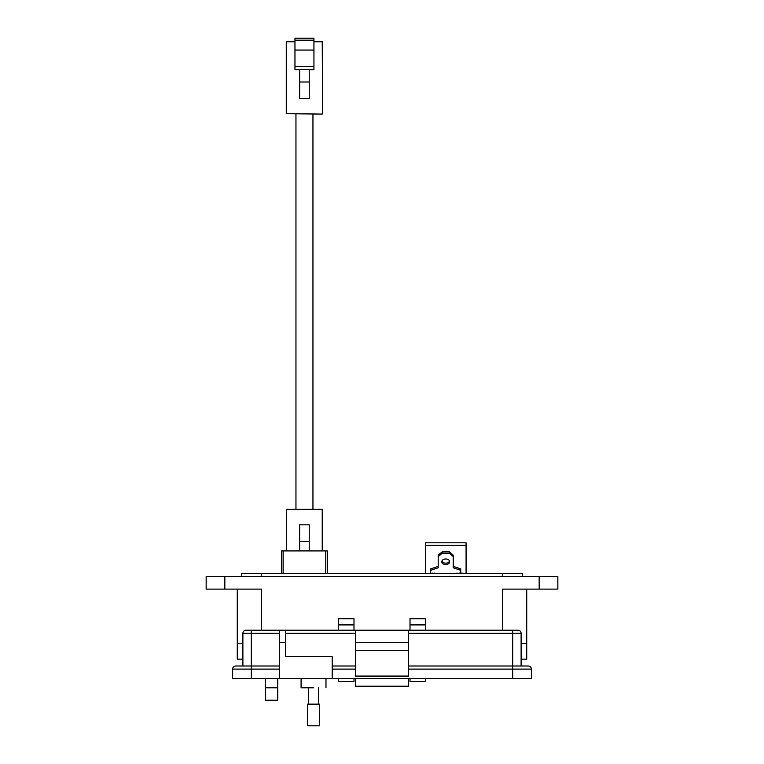 <?xml version="1.0" encoding="UTF-8"?>
<svg xmlns="http://www.w3.org/2000/svg" width="764" height="764" viewBox="0 0 764 764"><rect width="100%" height="100%" fill="white"/><g stroke="black" fill="none" stroke-linecap="round" stroke-linejoin="round"><path stroke-width="1.15" d="M327.326 573.563L327.326 550.92L281.582 550.92L281.582 573.563M449.538 561.062A3.954 2.798 0 0 1 445.718 563.163A3.954 2.798 0 0 1 441.888 561.062M445.718 558.971A3.954 2.798 180 0 0 441.764 561.769A3.954 2.798 180 0 0 445.718 564.558A3.954 2.798 180 0 0 449.671 561.769A3.954 2.798 180 0 0 445.718 558.971M456.776 573.563L418.051 573.563M456.776 573.086L459.154 573.563M473.384 573.563L459.154 573.086M432.271 573.563L432.271 573.086M466.069 573.086L466.069 545.381L425.357 545.381L425.357 573.086M425.357 545.381L425.357 542.812L466.069 542.812L466.069 545.381M430.695 573.086L430.695 570.288L438.202 567.776L438.202 556.593L442.155 553.241L449.27 553.241L453.224 556.593L453.224 567.776L460.73 570.288L460.73 573.086M460.73 570.288L460.73 568.894L453.224 566.372M449.27 553.241L449.27 551.847L453.224 555.199L453.224 556.593M449.27 551.847L442.155 551.847L442.155 553.241M442.155 551.847L438.202 555.199L438.202 556.593M438.202 566.372L430.695 568.894L430.695 570.288M526.721 659.151L526.721 643.584L526.721 659.151L521.115 659.151M242.885 659.151L237.279 659.151L237.279 643.584L242.885 643.584L237.279 643.584L237.279 589.12M526.721 643.584L521.115 643.584L526.721 643.584L526.721 589.12M502.445 630.204L502.445 589.12L557.844 589.12L557.844 576.677L206.156 576.677L206.156 589.12L261.555 589.12L261.555 630.204M425.567 624.914L410.01 624.914L410.01 618.687L425.567 618.687L425.567 630.204M425.567 678.442L425.567 681.555L410.01 681.555L410.01 678.442M410.01 624.914L410.01 630.204M353.99 624.914L338.433 624.914L338.433 618.687L353.99 618.687L353.99 630.204M353.99 678.442L353.99 681.555L338.433 681.555L338.433 678.442M338.433 624.914L338.433 630.204M277.743 678.442L277.743 700.235L265.289 700.235L265.289 678.442M522.356 576.677L522.356 573.563L241.644 573.563L241.644 576.677M313.536 687.781C329.59 687.781 329.59 687.781 313.536 687.781L301.083 687.781L301.083 678.442M245.998 630.204A3.113 3.113 0 0 0 242.885 633.318L251.289 633.318L251.289 630.204L245.998 630.204L355.546 630.204L355.546 676.274L408.453 676.274L408.453 630.204L518.002 630.204A3.113 3.113 0 0 1 521.115 633.318L521.115 665.998L512.711 665.998L528.277 665.998A3.113 3.113 0 0 1 531.381 669.111L531.381 678.442L512.711 678.442L512.711 669.111L408.453 669.111M285.526 630.204L285.526 656.658L332.206 656.658L332.206 678.442L512.711 678.442M279.299 630.204L279.299 678.442L332.206 678.442M355.546 676.064L408.453 676.064M408.453 650.431L355.546 650.431M408.453 642.658L355.546 642.658M408.453 630.204L355.546 630.204M408.453 665.998L512.711 665.998L512.711 633.318L521.115 633.318M332.206 665.998L355.546 665.998M279.299 669.111L232.619 669.111L232.619 678.442L232.619 669.111A3.113 3.113 0 0 1 235.723 665.998L279.299 665.998M232.619 678.442L279.299 678.442M242.885 633.318L242.885 665.998M408.453 678.442L408.453 686.225L355.546 686.225L355.546 678.442M313.536 704.141L319.352 704.141L319.352 725.8L307.711 725.8L307.711 704.141L313.536 704.141M322.637 550.92L322.236 509.34L286.662 509.34L322.236 509.731L322.236 550.92M286.662 550.92L286.662 509.731L286.271 550.92M299.689 550.92L299.689 524.82L309.219 524.82L309.219 550.92M309.219 541.428L299.689 541.428M309.219 82.006L309.219 69.753L313.937 69.753L313.937 38.2L294.961 38.2L294.961 69.753L299.689 69.753L299.689 82.006L309.219 82.006L309.219 98.604L299.689 98.604L299.689 82.006M294.961 41.361L286.271 41.753L286.271 113.693L322.236 114.084L286.662 113.693L286.662 41.753L294.961 41.753M313.937 41.753L322.236 41.753L322.637 113.693L322.637 41.753L313.937 41.361M313.937 50.061L294.961 50.061M294.961 66.478L313.937 66.478M294.961 69.323L313.937 69.323M292.86 41.361L292.335 41.361M293.414 41.361L292.497 41.285M325.77 550.92L325.77 573.563M283.129 573.563L283.129 550.92M434.649 573.086L434.649 573.563M224.836 576.677L224.836 589.12M539.164 589.12L539.164 576.677M502.445 576.677L502.445 573.563M261.555 573.563L261.555 576.677M265.289 687.781L277.743 687.781M285.526 633.318L355.546 633.318M279.299 642.658L285.526 642.658M251.289 678.442L251.289 633.318L279.299 633.318M512.711 630.204L512.711 633.318L408.453 633.318M355.546 669.111L332.206 669.111M512.711 665.998L512.711 669.111L531.381 669.111M313.937 40.177L294.961 40.177M325.98 678.442L325.98 687.781M318.483 687.781L318.483 704.141M308.58 687.781L308.58 704.141M312.953 509.34L312.953 114.084M295.954 509.34L295.954 114.084"/></g></svg>
